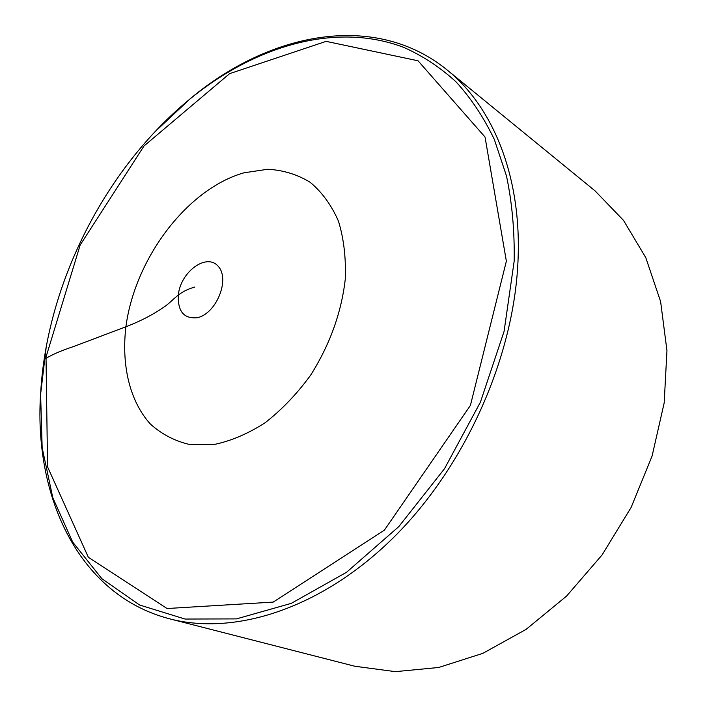 <?xml version="1.0" encoding="UTF-8"?>
<svg xmlns="http://www.w3.org/2000/svg" width="707" height="707" viewBox="0 0 707 707"><rect width="100%" height="100%" fill="white"/><g stroke="black" fill="none" stroke-linecap="round" stroke-linejoin="round"><path stroke-width="1.06" d="M172.923 113.898L190.536 98.459C270.215 31.965 375.293 11.356 447.319 70.126C493.177 107.031 521.978 176.971 517.975 261.466C513.786 357.998 464.817 467.15 393.278 537.797C321.561 608.444 235.29 635.867 169.98 618.917C79.944 595.789 34.21 498.965 40.485 395.381L42.464 372.032M447.319 70.126L595.073 190.881L623.503 220.372L645.783 257.631L660.612 301.58L666.957 350.663L664.182 402.902L652.101 455.997L631.104 507.476L602.108 554.915L566.528 596.134L526.123 629.354L482.837 653.356L438.658 667.488L395.443 671.65L354.834 666.25L169.98 618.917M44.117 359.483C50.984 355.073 60.758 350.778 73.448 346.598L120.959 328.631C137.9 322.525 152.509 315.145 164.775 306.502C174.046 300.024 178.049 291.788 194.876 287.024M46.282 346.465L40.608 394.206L42.164 447.717L52.795 497.719L72.706 542.11L101.817 578.644L139.615 605.015L185.048 619.049L236.394 618.899L291.249 603.371L346.563 572.263L398.836 526.582L444.526 468.688L480.415 402.159L504.073 331.389L514.175 261.113C514.652 230.977 512.089 202.591 506.477 175.937L494.273 139.323C483.668 117.238 470.88 98.026 455.9 81.712C439.895 67.138 422.459 55.685 403.6 47.334C335.984 21.714 255.254 45.61 189.67 99.254L154.506 132.236M506.362 261.166L470.411 405.411L384.369 530.188L273.202 602.099L167.064 608.524L88.357 557.319L47.563 466.859L46.026 356.973L80.165 245.046L143.989 146.013L229.616 73.652L326.139 41.359L418.031 60.775L485.037 137.043L506.362 261.166M196.953 317.761C183.74 318.848 177.545 311.168 178.35 294.704C180.78 271.461 206.957 252.576 218.304 266.424C230.402 279.521 215.98 314.315 196.953 317.761M125.899 326.767C134.966 258.32 187.108 188.946 243.977 172.808L267.697 169.273C283.127 170.087 297.293 174.435 310.187 182.309C322.021 192.18 331.45 205.154 338.485 221.229C343.858 238.816 346.112 258.241 345.237 279.495C341.331 312.909 329.789 344.795 310.629 375.17C296.984 393.861 281.819 409.724 265.134 422.742C248.016 433.753 230.924 441.027 213.85 444.553L189.688 444.526C174.664 441 161.55 434.151 150.326 423.979C129.779 401.223 121.33 365.484 125.899 326.767M190.536 98.459L189.67 99.254C104.883 168.779 46.3 284.709 40.608 394.206L40.485 395.381"/></g></svg>
